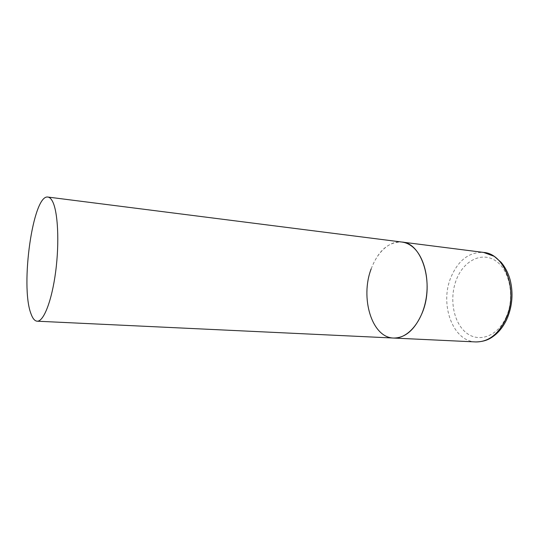 <?xml version="1.0" encoding="UTF-8"?>
<svg xmlns="http://www.w3.org/2000/svg" width="539" height="539" viewBox="0 0 539 539"><rect width="100%" height="100%" fill="white"/><g stroke="black" fill="none" stroke-linecap="round" stroke-linejoin="round"><path stroke-width="0.4" stroke-dasharray="2.69 2.02" d="M371.169 268.894C378.243 250.622 388.504 241.674 401.939 242.051C387.817 240.32 373.877 255.614 368.993 276.217C364.041 296.8 368.42 320.53 379.827 331.653C383.93 335.615 388.511 337.744 393.585 338.047M475.829 341.935C452.565 341.49 439.406 303.996 451.035 277.066C458.426 260.047 469.28 251.841 483.618 252.434M506.31 316.791C497.692 336.72 478.302 343.215 465.736 332.374C453.036 321.817 449.095 297.609 456.567 279.215C463.857 260.701 481.772 251.376 495.671 260.822C509.705 269.965 515.129 297.009 506.31 316.791M507.118 318.603L507.374 318.01"/><path stroke-width="0.81" d="M47.937 197.065C32.987 194.033 20.152 285.737 30.898 313.53C32.603 318.434 34.678 320.988 37.137 321.197C43.598 321.803 51.838 300.951 55.658 271.717C59.512 242.523 57.942 211.659 52.539 201.431C51.151 198.736 49.615 197.281 47.937 197.065L483.618 252.434C505.036 253.633 518.767 291.471 505.953 318.744C498.454 334.261 488.415 341.989 475.829 341.935L393.585 338.047C406.945 338.869 421.181 323.306 425.635 301.193C430.176 279.121 423.816 255.102 411.783 246.215C408.677 243.884 405.395 242.496 401.939 242.051C422.044 242.927 434.629 283.447 422.205 312.916C414.942 329.659 405.402 338.041 393.585 338.047C371.782 337.677 360.018 297.784 371.169 268.894M475.829 341.935C486.306 341.706 491.17 338.115 495.658 334.497C500.381 330.367 504.194 325.071 507.118 318.603M483.618 252.434L494.236 256.342L501.115 262.304C505.225 267.176 508.257 273.078 510.197 280.024C513.337 292.94 512.394 305.6 507.374 318.01M393.585 338.047L37.137 321.197"/></g></svg>
